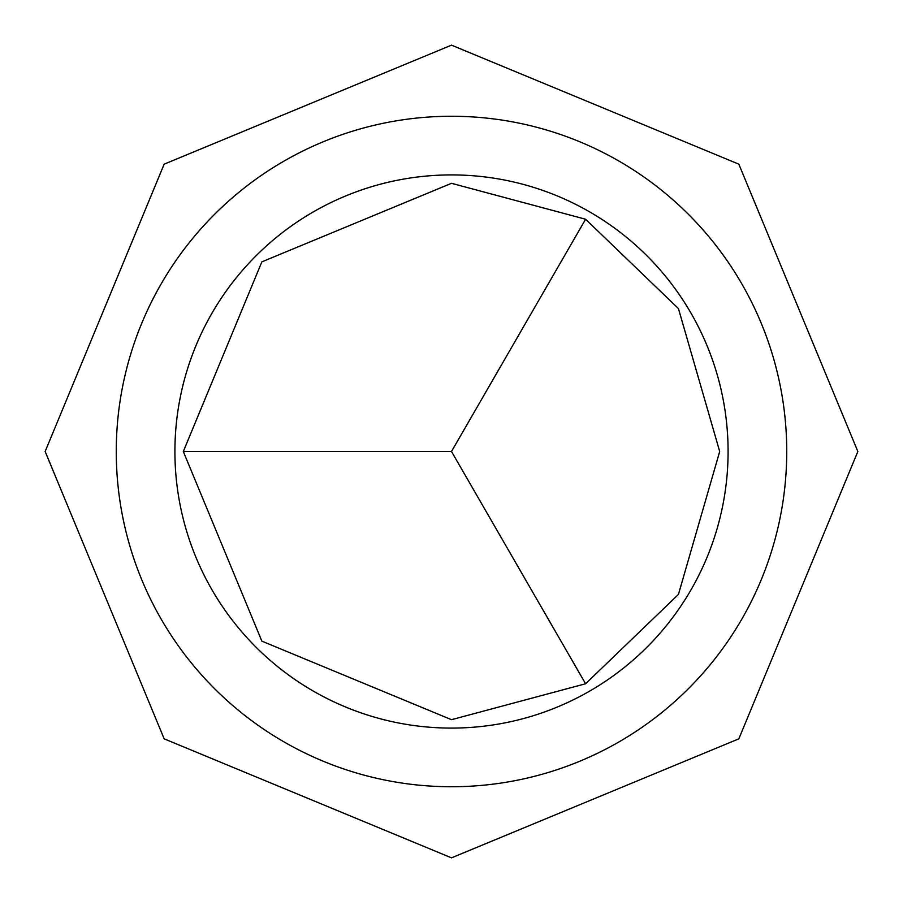 <?xml version="1.0" encoding="UTF-8"?>
<svg xmlns="http://www.w3.org/2000/svg" width="903" height="903" viewBox="0 0 903 903"><rect width="100%" height="100%" fill="white"/><g stroke="black" fill="none" stroke-linecap="round" stroke-linejoin="round"><path stroke-width="1.35" d="M585.595 219.237L451.5 183.309L261.859 261.859L183.309 451.5L261.859 641.141L451.5 719.691L585.595 683.763L678.435 594.434L719.691 451.5L678.435 308.566L585.595 219.237L451.5 451.5L585.595 683.763M451.5 728.089A276.589 276.589 0 0 0 728.089 451.5A276.589 276.589 0 0 0 451.5 174.911A276.589 276.589 0 0 0 174.911 451.5A276.589 276.589 0 0 0 451.5 728.089M451.5 116.261A335.239 335.239 0 0 1 786.739 451.5A335.239 335.239 0 0 1 451.5 786.739A335.239 335.239 0 0 1 116.261 451.5A335.239 335.239 0 0 1 451.5 116.261M183.309 451.5L451.5 451.5M451.5 45.15L738.835 164.165L857.85 451.5L738.835 738.835L451.5 857.85L164.165 738.835L45.15 451.5L164.165 164.165L451.5 45.15"/></g></svg>
